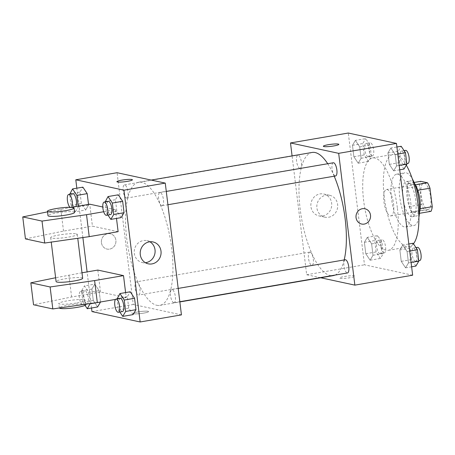 <?xml version="1.0" encoding="UTF-8"?>
<svg xmlns="http://www.w3.org/2000/svg" width="455" height="455" viewBox="0 0 455 455"><rect width="100%" height="100%" fill="white"/><g stroke="black" fill="none" stroke-linecap="round" stroke-linejoin="round"><path stroke-width="0.34" stroke-dasharray="2.27 1.71" d="M390.356 215.88A13.388 4.618 -99.7 0 0 390.999 215.898A13.388 4.618 -99.7 0 0 393.285 201.923A13.388 4.618 -99.7 0 0 386.471 189.507A13.388 4.618 -99.7 0 0 384.043 202.572A13.388 4.618 -99.7 0 0 390.356 215.88M427.512 209.505A13.388 4.618 -99.7 0 0 428.161 209.522A13.388 4.618 -99.7 0 0 430.447 195.542A13.388 4.618 -99.7 0 0 423.633 183.126A13.388 4.618 -99.7 0 0 421.199 196.196A13.388 4.618 -99.7 0 0 427.512 209.505M417.804 190.292L417.593 190.332A17.279 5.96 -99.7 0 0 415.136 184.901L408.374 183.445A17.279 5.96 -99.7 0 0 407.151 188.08L409.426 206.57L421.813 204.443L419.538 185.953A17.279 5.96 -99.7 0 1 420.761 181.317M431.027 211.33L424.27 209.874A17.279 5.96 -99.7 0 1 421.813 204.443M417.593 190.332L420.119 208.777M419.408 213.321L411.883 211.996L424.27 209.874M418.64 213.458A17.279 5.96 -99.7 0 0 419.863 208.822M409.426 206.57A17.279 5.96 -99.7 0 0 411.883 211.996M419.482 212.206A17.853 6.154 80.3 0 1 416.53 216.045A17.853 6.154 80.3 0 1 407.441 199.489A17.853 6.154 80.3 0 1 410.49 180.857A17.853 6.154 80.3 0 1 414.55 183.49M415.802 200.547A17.853 6.154 -99.7 0 0 406.361 181.562A17.853 6.154 -99.7 0 0 403.119 198.989A17.853 6.154 -99.7 0 0 411.536 216.728A17.853 6.154 -99.7 0 0 412.401 216.756A17.853 6.154 -99.7 0 0 415.802 200.547M407.151 188.08L419.538 185.953M415.136 184.901L415.426 184.855M408.374 183.445L414.113 182.461M418.901 217.376A26.777 9.231 80.3 0 1 413.908 225.549A26.777 9.231 80.3 0 1 400.281 200.723A26.777 9.231 80.3 0 1 404.853 172.769A26.777 9.231 80.3 0 1 412.281 178.809M410.757 202.651A26.777 9.231 80.3 0 1 405.65 226.965A26.777 9.231 80.3 0 1 392.022 202.139A26.777 9.231 80.3 0 1 396.595 174.185A26.777 9.231 80.3 0 1 410.757 202.651M413.459 243.817A46.859 16.158 80.3 0 1 409.045 246.764A46.859 16.158 80.3 0 1 385.197 203.311A46.859 16.158 80.3 0 1 393.194 154.393A46.859 16.158 80.3 0 1 406.309 165.142M397.34 207.753A46.859 16.158 -99.7 0 0 372.554 157.93A46.859 16.158 -99.7 0 0 364.046 203.664A46.859 16.158 -99.7 0 0 386.141 250.244A46.859 16.158 -99.7 0 0 388.405 250.307A46.859 16.158 -99.7 0 0 397.34 207.753M390.851 148.034L395.167 154.518L396.567 165.933L393.655 170.858L389.338 164.374L387.939 152.96L390.851 148.034L395.167 154.518L396.567 165.933L393.655 170.858L389.338 164.374L387.939 152.96L390.851 148.034L396.914 146.993M355.389 140.385L359.706 146.874L361.105 158.283L358.193 163.214L353.882 156.725L352.477 145.316L355.389 140.385L359.706 146.874L361.105 158.283L358.193 163.214L353.882 156.725L352.477 145.316L355.389 140.385L365.712 138.616L370.029 145.1L371.428 156.514L368.516 161.44L364.205 154.956L362.8 143.541L365.712 138.616M412.657 275.207L364.478 264.816L348.297 133.031M402.76 245.023L407.077 251.513L408.476 262.922L405.564 267.853L401.247 261.363L399.848 249.954L402.76 245.023L407.077 251.513L408.476 262.922L405.564 267.853L401.247 261.363L399.848 249.954L402.76 245.023L408.823 243.982M367.299 237.379L371.616 243.863L373.015 255.278L370.103 260.203L365.792 253.719L364.387 242.305L367.299 237.379L371.616 243.863L373.015 255.278L370.103 260.203L365.792 253.719L364.387 242.305L367.299 237.379L377.622 235.605L381.938 242.094L383.337 253.503L380.425 258.434L376.109 251.945L374.71 240.536L377.622 235.605M312.107 152.459A62.483 21.544 -99.7 0 0 300.761 213.435A62.483 21.544 -99.7 0 0 330.222 275.537A62.483 21.544 -99.7 0 0 333.242 275.622M334.965 275.104A62.483 21.544 -99.7 0 0 344.168 259.942M334.203 176.199A62.483 21.544 -99.7 0 0 327.719 163.726M320.729 277.766L306.676 274.735L292.082 155.894M299.799 168.31A6.694 2.309 -99.7 0 0 300.118 168.316A6.694 2.309 -99.7 0 0 301.261 161.326A6.694 2.309 -99.7 0 0 297.854 155.121A6.694 2.309 -99.7 0 0 296.643 161.656A6.694 2.309 -99.7 0 0 299.799 168.31M333.316 162.771A6.694 2.309 -99.7 0 0 332.099 169.3A6.694 2.309 -99.7 0 0 335.255 175.954A6.694 2.309 -99.7 0 0 335.58 175.966M345.226 259.76A6.694 2.309 -99.7 0 0 344.008 266.294A6.694 2.309 -99.7 0 0 347.165 272.949A6.694 2.309 -99.7 0 0 347.489 272.954M310.088 252.121A6.694 2.309 80.3 0 1 313.245 258.776A6.694 2.309 80.3 0 1 312.028 265.31A6.694 2.309 80.3 0 1 308.621 259.1A6.694 2.309 80.3 0 1 309.764 252.11A6.694 2.309 80.3 0 1 310.088 252.121M306.676 274.735L364.478 264.816M322.646 215.966A11.193 10.408 102.2 0 0 331.723 205.16A11.193 10.408 102.2 0 0 323.653 194.006A11.193 10.408 102.2 0 0 311.118 202.754A11.193 10.408 102.2 0 0 318.932 215.886A11.193 10.408 102.2 0 0 322.646 215.966M340.056 278.335A7.809 1.007 -7 0 0 348.769 277.908A7.809 1.007 -7 0 0 355.031 276.145A7.809 1.007 -7 0 0 347.154 276.094A7.809 1.007 -7 0 0 339.527 278.045A7.809 1.007 -7 0 0 340.056 278.335M340.056 278.329A7.809 1.007 -7 0 0 348.769 277.908A7.809 1.007 -7 0 0 355.031 276.139A7.809 1.007 -7 0 0 347.154 276.094A7.809 1.007 -7 0 0 339.527 278.045A7.809 1.007 -7 0 0 340.056 278.329M338.85 144.36L338.85 144.366A7.809 1.007 173 0 1 331.223 146.317A7.809 1.007 173 0 1 323.346 146.271A7.809 1.007 173 0 1 323.346 146.265L323.346 146.271M328.618 217.251A11.193 10.408 102.2 0 0 337.695 206.445A11.193 10.408 102.2 0 0 329.625 195.292A11.193 10.408 102.2 0 0 317.095 204.039A11.193 10.408 102.2 0 0 324.904 217.177A11.193 10.408 102.2 0 0 328.618 217.251M361.628 224.031L361.634 224.031A7.809 7.263 -77.8 0 1 356.18 214.868A7.809 7.263 -77.8 0 1 364.921 208.765L364.927 208.765M156.81 305.294A62.483 21.544 -99.7 0 0 159.824 305.379A62.483 21.544 -99.7 0 0 170.494 240.155A62.483 21.544 -99.7 0 0 138.69 182.216A62.483 21.544 -99.7 0 0 127.349 243.192A62.483 21.544 -99.7 0 0 156.81 305.294M136.676 281.878A6.694 2.309 80.3 0 1 139.833 288.533A6.694 2.309 80.3 0 1 138.616 295.067A6.694 2.309 80.3 0 1 135.209 288.857A6.694 2.309 80.3 0 1 136.352 281.873A6.694 2.309 80.3 0 1 136.676 281.878M161.844 205.711A6.694 2.309 -99.7 0 0 162.168 205.723A6.694 2.309 -99.7 0 0 163.311 198.733A6.694 2.309 -99.7 0 0 159.904 192.528A6.694 2.309 -99.7 0 0 158.687 199.057A6.694 2.309 -99.7 0 0 161.844 205.711M173.753 302.706A6.694 2.309 -99.7 0 0 174.077 302.712A6.694 2.309 -99.7 0 0 175.22 295.727A6.694 2.309 -99.7 0 0 171.814 289.517A6.694 2.309 -99.7 0 0 170.597 296.051A6.694 2.309 -99.7 0 0 173.753 302.706M126.382 198.067A6.694 2.309 -99.7 0 0 126.706 198.073A6.694 2.309 -99.7 0 0 127.849 191.089A6.694 2.309 -99.7 0 0 124.442 184.878A6.694 2.309 -99.7 0 0 123.225 191.413A6.694 2.309 -99.7 0 0 126.382 198.067M181.443 314.883L133.258 304.492L117.077 172.712M149.911 241.787A11.193 10.408 102.2 0 0 147.028 240.655A11.193 10.408 102.2 0 0 134.492 249.408A11.193 10.408 102.2 0 0 142.307 262.541A11.193 10.408 102.2 0 0 145.401 262.706M116.901 181.693L116.901 181.693A7.809 1.007 -7 0 0 124.778 181.744A7.809 1.007 -7 0 0 132.405 179.793A7.809 1.007 -7 0 0 132.405 179.788L132.405 179.793M101.431 242.674A7.809 7.263 102.2 0 0 107.01 249.073A7.809 7.263 102.2 0 0 115.752 242.964A7.809 7.263 102.2 0 0 110.298 233.802A7.809 7.263 102.2 0 0 101.431 242.674A7.809 7.263 -77.8 0 1 110.303 233.802A7.809 7.263 -77.8 0 1 115.752 242.964A7.809 7.263 -77.8 0 1 107.01 249.073A7.809 7.263 -77.8 0 1 101.431 242.674M91.973 311.578L133.258 304.492M91.535 308.007L87.098 271.914M82.884 237.561L76.821 188.188M143.643 313.125A7.809 1.007 -7 0 0 148.586 311.567A7.809 1.007 -7 0 0 140.714 311.521A7.809 1.007 -7 0 0 133.082 313.472A7.809 1.007 -7 0 0 143.643 313.125A7.809 1.007 173 0 1 133.082 313.467A7.809 1.007 173 0 1 140.709 311.516A7.809 1.007 173 0 1 148.586 311.567A7.809 1.007 173 0 1 143.643 313.125M121.149 217.621L116.833 211.137L115.433 199.722L118.346 194.797L115.433 199.722L116.833 211.137L121.149 217.621M85.688 209.977L81.371 203.487L79.972 192.078L82.884 187.147L79.972 192.078L81.371 203.487L85.688 209.977L88.6 205.046L85.688 209.977L75.365 211.746L71.048 205.262L69.7 194.274M88.52 204.392L88.6 205.046L88.52 204.392M85.051 305.396L82.958 302.251L93.281 300.482L97.597 306.966L93.281 300.482L91.882 289.067L94.794 284.142L99.11 290.626L100.504 301.989L99.11 290.626L94.794 284.142L84.471 285.911L88.788 292.4L90.158 303.565M133.059 314.615L128.742 308.126L127.343 296.717L130.255 291.786L127.343 296.717L128.742 308.126L133.059 314.615M118.124 231.686L92.428 226.146L89.732 204.181M103.683 211.74L115.428 209.727L102.779 206.997M115.428 209.727L116.491 218.423M125.597 292.588L126.211 297.581L100.515 292.036L71.611 296.996L33.539 304.776M97.819 270.077L100.515 292.036M76.372 233.876A13.388 1.723 173 0 1 77.276 234.37A13.388 1.723 173 0 1 64.195 237.715A13.388 1.723 173 0 1 50.698 237.635A13.388 1.723 173 0 1 61.431 234.604A13.388 1.723 173 0 1 76.372 233.876M25.446 238.886L63.524 231.106L92.428 226.146M82.668 278.301A13.388 1.723 -7 0 0 81.763 277.806A13.388 1.723 -7 0 0 66.822 278.534A13.388 1.723 -7 0 0 56.09 281.56M81.991 272.79L55.624 277.749M76.895 302.933A13.388 1.723 -7 0 0 85.364 300.26A13.388 1.723 -7 0 0 71.867 300.181A13.388 1.723 -7 0 0 58.786 303.525A13.388 1.723 -7 0 0 76.895 302.933M115.519 299.413L126.211 297.581M85.904 304.657A13.388 1.723 -7 0 0 72.402 304.571A13.388 1.723 -7 0 0 59.326 307.916A13.388 1.723 -7 0 0 59.349 307.989M74.575 212.405A13.388 1.723 -7 0 0 61.078 212.326A13.388 1.723 -7 0 0 47.997 215.67M71.435 207.321L47.53 211.859M60.828 209.141L63.524 231.106M68.915 275.036L71.611 296.996M379.834 253.611A6.694 2.309 -99.7 0 0 380.158 253.617A6.694 2.309 -99.7 0 0 381.301 246.627A6.694 2.309 -99.7 0 0 377.889 240.422A6.694 2.309 -99.7 0 0 376.677 246.957A6.694 2.309 -99.7 0 0 379.834 253.611M371.616 243.863L381.938 242.094M373.015 255.278L383.337 253.503M370.103 260.203L380.425 258.434M365.792 253.719L376.109 251.945M364.387 242.305L374.71 240.536M383.963 252.9A6.694 2.309 -99.7 0 0 384.287 252.912A6.694 2.309 -99.7 0 0 385.43 245.922A6.694 2.309 -99.7 0 0 382.018 239.711A6.694 2.309 -99.7 0 0 380.807 246.246A6.694 2.309 -99.7 0 0 383.963 252.9M367.924 156.617A6.694 2.309 -99.7 0 0 368.249 156.628A6.694 2.309 -99.7 0 0 369.392 149.638A6.694 2.309 -99.7 0 0 365.985 143.433A6.694 2.309 -99.7 0 0 364.768 149.962A6.694 2.309 -99.7 0 0 367.924 156.617M359.706 146.874L370.029 145.1M361.105 158.283L371.428 156.514M358.193 163.214L368.516 161.44M353.882 156.725L364.205 154.956M352.477 145.316L362.8 143.541M372.053 155.911A6.694 2.309 -99.7 0 0 372.378 155.917A6.694 2.309 -99.7 0 0 373.521 148.927A6.694 2.309 -99.7 0 0 370.114 142.722A6.694 2.309 -99.7 0 0 368.897 149.257A6.694 2.309 -99.7 0 0 372.053 155.911M415.887 266.078L411.57 259.595L410.171 248.18L413.083 243.254M415.296 261.255A6.694 2.309 -99.7 0 0 415.614 261.267A6.694 2.309 -99.7 0 0 416.757 254.277A6.694 2.309 -99.7 0 0 413.35 248.066A6.694 2.309 -99.7 0 0 412.139 254.601A6.694 2.309 -99.7 0 0 415.296 261.255M407.077 251.513L409.693 251.063M408.476 262.922L411.092 262.472M405.564 267.853L411.627 266.812M401.247 261.363L411.57 259.595M399.848 249.954L410.171 248.18M417.48 247.361A6.694 2.309 -99.7 0 0 416.268 253.896A6.694 2.309 -99.7 0 0 419.425 260.544A6.694 2.309 -99.7 0 0 419.743 260.556M403.977 169.089L399.661 162.6L398.262 151.191L401.173 146.26M403.386 164.266A6.694 2.309 -99.7 0 0 403.71 164.272A6.694 2.309 -99.7 0 0 404.853 157.282A6.694 2.309 -99.7 0 0 401.441 151.077A6.694 2.309 -99.7 0 0 400.229 157.612A6.694 2.309 -99.7 0 0 403.386 164.266M395.167 154.518L397.784 154.069M396.567 165.933L399.189 165.483M393.655 170.858L399.717 169.817M389.338 164.374L399.661 162.6M387.939 152.96L398.262 151.191M405.57 150.366A6.694 2.309 -99.7 0 0 404.358 156.901A6.694 2.309 -99.7 0 0 407.515 163.555A6.694 2.309 -99.7 0 0 407.839 163.567M82.958 302.251L81.559 290.842L84.471 285.911M86.683 303.912A6.694 2.309 -99.7 0 0 87.007 303.923A6.694 2.309 -99.7 0 0 88.151 296.933A6.694 2.309 -99.7 0 0 84.738 290.728A6.694 2.309 -99.7 0 0 83.527 297.263A6.694 2.309 -99.7 0 0 86.683 303.912M88.788 292.4L99.11 290.626M93.281 300.482L91.882 289.067L94.794 284.142M81.559 290.842L91.882 289.067M82.554 304.623A6.694 2.309 -99.7 0 0 82.878 304.634A6.694 2.309 -99.7 0 0 84.021 297.644A6.694 2.309 -99.7 0 0 80.609 291.433A6.694 2.309 -99.7 0 0 79.397 297.968A6.694 2.309 -99.7 0 0 82.554 304.623M78.197 206.161L78.277 206.82L75.365 211.746M72.834 193.733A6.694 2.309 -99.7 0 0 71.617 200.268A6.694 2.309 -99.7 0 0 74.774 206.923A6.694 2.309 -99.7 0 0 75.098 206.934A6.694 2.309 -99.7 0 0 75.649 206.598M78.277 206.82L88.6 205.046M71.048 205.262L81.371 203.487M69.649 193.847L79.972 192.078M70.002 207.281A6.694 2.309 -99.7 0 0 70.644 207.634A6.694 2.309 -99.7 0 0 70.969 207.639A6.694 2.309 -99.7 0 0 71.526 207.309M119.83 312.022L118.419 309.9L117.072 298.912M120.2 298.372A6.694 2.309 -99.7 0 0 118.988 304.907A6.694 2.309 -99.7 0 0 122.145 311.561A6.694 2.309 -99.7 0 0 122.463 311.567M118.419 309.9L128.742 308.126M117.02 298.486L127.343 296.717M107.926 215.033L106.51 212.906L105.162 201.918M108.29 201.383A6.694 2.309 -99.7 0 0 107.079 207.918A6.694 2.309 -99.7 0 0 110.235 214.572A6.694 2.309 -99.7 0 0 110.559 214.578M106.51 212.906L116.833 211.137M105.111 201.497L115.433 199.722M423.633 183.126L386.471 189.507M428.161 209.522L390.999 215.898M412.401 216.756L416.53 216.045M406.361 181.562L410.49 180.857M405.65 226.965L413.908 225.549M396.595 174.185L404.853 172.769M388.405 250.307L409.045 246.764M372.554 157.93L393.194 154.393M329.625 195.292L323.653 194.006M324.904 217.177L318.932 215.886M159.824 305.379L179.85 301.944M138.69 182.216L151.202 180.066M309.764 252.11L136.352 281.873M312.028 265.31L138.616 295.067M162.168 205.723L167.918 204.733M159.904 192.528L166.28 191.43M174.077 302.712L179.827 301.728M171.814 289.517L178.189 288.424M126.706 198.073L300.118 168.316M124.442 184.878L297.854 155.121M152.999 241.946L147.028 240.655M148.279 263.832L142.307 262.541M50.698 237.635L51.244 242.106M77.276 234.37L77.754 238.295M85.847 304.185L85.364 300.26M59.326 307.916L58.786 303.525M380.158 253.617L384.287 252.912M377.889 240.422L382.018 239.711M368.249 156.628L372.378 155.917M365.985 143.433L370.114 142.722M415.614 261.267L418.748 260.726M413.35 248.066L415.984 247.617M403.71 164.272L406.838 163.737M401.441 151.077L404.074 150.628M82.878 304.634L87.007 303.923M80.609 291.433L84.738 290.728M70.969 207.639L75.098 206.934"/><path stroke-width="0.68" d="M414.113 182.461L420.761 181.317L427.524 182.779A17.279 5.96 -99.7 0 1 429.981 188.205L432.25 206.695A17.279 5.96 -99.7 0 1 431.027 211.33L419.408 213.321M420.119 208.777L432.25 206.695M417.804 190.292L429.981 188.205M414.55 183.49A17.853 6.154 80.3 0 1 419.931 199.836A17.853 6.154 80.3 0 1 419.482 212.206M415.426 184.855L427.524 182.779M412.281 178.809A26.777 9.231 80.3 0 1 419.015 201.235A26.777 9.231 80.3 0 1 418.901 217.376M406.309 165.142A46.859 16.158 80.3 0 1 417.986 204.21A46.859 16.158 80.3 0 1 413.459 243.817M292.082 155.894L290.495 142.95L348.297 133.031L396.476 143.422L412.657 275.207L354.854 285.126L320.729 277.766M290.495 142.95L338.674 153.341L396.476 143.422M338.674 153.341L354.854 285.126M364.921 208.765A7.809 7.263 -77.8 0 1 370.558 216.546A7.809 7.263 -77.8 0 1 364.222 224.087A7.809 7.263 -77.8 0 1 361.634 224.031A7.809 7.263 -77.8 0 1 356.18 214.868A7.809 7.263 -77.8 0 1 364.927 208.765A7.809 7.263 -77.8 0 1 370.558 216.546A7.809 7.263 -77.8 0 1 364.222 224.087A7.809 7.263 -77.8 0 1 361.628 224.031M179.85 301.944L333.242 275.622A62.483 21.544 -99.7 0 0 334.965 275.104M344.168 259.942A62.483 21.544 -99.7 0 0 334.203 176.199M327.719 163.726A62.483 21.544 -99.7 0 0 312.107 152.459L151.202 180.066M167.918 204.733L335.58 175.966A6.694 2.309 -99.7 0 0 336.723 168.976A6.694 2.309 -99.7 0 0 333.316 162.771L166.28 191.43M179.827 301.728L347.489 272.954A6.694 2.309 -99.7 0 0 348.632 265.965A6.694 2.309 -99.7 0 0 345.226 259.76L178.189 288.424M323.346 146.265A7.809 1.007 173 0 1 329.613 144.502A7.809 1.007 173 0 1 338.327 144.076A7.809 1.007 173 0 1 338.85 144.36A7.809 1.007 173 0 1 331.223 146.311A7.809 1.007 173 0 1 323.346 146.265A7.809 1.007 173 0 1 329.608 144.497A7.809 1.007 173 0 1 338.327 144.076A7.809 1.007 173 0 1 338.85 144.366M76.821 188.188L75.792 179.793L117.077 172.712L165.262 183.098L181.443 314.883L140.151 321.969L91.973 311.578L91.535 308.007M151.993 263.906A11.193 10.408 -77.8 0 1 148.279 263.832A11.193 10.408 -77.8 0 1 140.47 250.694A11.193 10.408 -77.8 0 1 152.999 241.946A11.193 10.408 -77.8 0 1 161.07 253.099A11.193 10.408 -77.8 0 1 151.993 263.906M75.792 179.793L123.97 190.184L165.262 183.098M123.97 190.184L140.151 321.969M145.401 262.706A11.193 10.408 102.2 0 0 146.021 262.615A11.193 10.408 102.2 0 0 154.905 253.463A11.193 10.408 102.2 0 0 149.911 241.787M132.405 179.788A7.809 1.007 -7 0 0 121.843 180.135A7.809 1.007 173 0 1 132.405 179.788A7.809 1.007 173 0 1 124.778 181.738A7.809 1.007 173 0 1 116.901 181.693A7.809 1.007 173 0 1 121.843 180.135A7.809 1.007 -7 0 0 116.901 181.693M87.098 271.914L82.884 237.561M121.149 217.621L124.061 212.695L121.149 217.621L110.827 219.395L107.926 215.033M118.346 194.797L122.657 201.281L124.061 212.695L122.657 201.281L118.346 194.797L108.023 196.566L112.34 203.055L113.739 214.464L110.827 219.395M82.884 187.147L87.201 193.637L88.52 204.392L87.201 193.637L82.884 187.147L72.561 188.922L76.878 195.405L78.197 206.161M97.597 306.966L100.509 302.04L97.597 306.966L87.275 308.74L85.051 305.396M133.059 314.615L135.971 309.684L133.059 314.615L122.736 316.384L119.83 312.022M130.255 291.786L134.566 298.275L135.971 309.684L134.566 298.275L130.255 291.786L119.932 293.56L124.243 300.044L125.648 311.459L122.736 316.384M102.779 206.997L89.732 204.181L71.435 207.321M116.491 218.423L118.124 231.686L89.22 236.645L44.721 243.038L25.446 238.886L22.75 216.921L42.019 221.079L86.524 214.686L103.683 211.74M55.624 277.749L30.838 282.811L50.113 286.969L94.612 280.576L123.515 275.616L97.819 270.077L81.991 272.79M123.515 275.616L125.597 292.588M51.244 242.106L56.09 281.56A13.388 1.723 -7 0 0 56.994 282.055A13.388 1.723 -7 0 0 71.936 281.326A13.388 1.723 -7 0 0 82.668 278.301L77.754 238.295M30.838 282.811L33.539 304.776L52.808 308.934L97.307 302.541L115.519 299.413M59.349 307.989A13.388 1.723 -7 0 0 77.435 307.324A13.388 1.723 -7 0 0 85.904 304.657L85.847 304.185M47.462 211.279L47.997 215.67A13.388 1.723 -7 0 0 48.901 216.165A13.388 1.723 -7 0 0 66.106 215.079A13.388 1.723 -7 0 0 74.575 212.405L74.04 208.015A13.388 1.723 173 0 1 65.566 210.688A13.388 1.723 173 0 1 47.462 211.279A13.388 1.723 173 0 1 60.538 207.935A13.388 1.723 173 0 1 74.04 208.015M47.53 211.859L22.75 216.921M86.524 214.686L89.22 236.645M42.019 221.079L44.721 243.038M50.113 286.969L52.808 308.934M94.612 280.576L97.307 302.541M408.823 243.982L413.083 243.254L417.4 249.738L418.799 261.153L415.887 266.078L411.627 266.812M409.693 251.063L417.4 249.738M411.092 262.472L418.799 261.153M418.748 260.726L419.743 260.556A6.694 2.309 -99.7 0 0 420.886 253.566A6.694 2.309 -99.7 0 0 417.48 247.361L415.984 247.617M396.914 146.993L401.173 146.26L405.49 152.749L406.889 164.158L403.977 169.089L399.717 169.817M397.784 154.069L405.49 152.749M399.189 165.483L406.889 164.158M406.838 163.737L407.839 163.567A6.694 2.309 -99.7 0 0 408.977 156.577A6.694 2.309 -99.7 0 0 405.57 150.366L404.074 150.628M90.158 303.565L87.275 308.74M90.187 303.809L100.509 302.04M69.7 194.274L72.561 188.922M75.649 206.598A6.694 2.309 -99.7 0 0 76.07 199.074A6.694 2.309 -99.7 0 0 72.834 193.733L68.705 194.444A6.694 2.309 -99.7 0 0 67.38 200.132A6.694 2.309 -99.7 0 0 70.002 207.281M76.878 195.405L87.201 193.637M71.526 207.309A6.694 2.309 -99.7 0 0 71.941 199.785A6.694 2.309 -99.7 0 0 68.705 194.444M117.072 298.912L119.932 293.56M118.334 312.278L122.463 311.567A6.694 2.309 -99.7 0 0 123.606 304.583A6.694 2.309 -99.7 0 0 120.2 298.372L116.07 299.083A6.694 2.309 -99.7 0 0 114.859 305.618A6.694 2.309 -99.7 0 0 118.016 312.266A6.694 2.309 -99.7 0 0 118.334 312.278A6.694 2.309 -99.7 0 0 119.477 305.288A6.694 2.309 -99.7 0 0 116.07 299.083M124.243 300.044L134.566 298.275M125.648 311.459L135.971 309.684M105.162 201.918L108.023 196.566M106.43 215.289L110.559 214.578A6.694 2.309 -99.7 0 0 111.697 207.588A6.694 2.309 -99.7 0 0 108.29 201.383L104.161 202.088A6.694 2.309 -99.7 0 0 102.949 208.623A6.694 2.309 -99.7 0 0 106.106 215.278A6.694 2.309 -99.7 0 0 106.43 215.289A6.694 2.309 -99.7 0 0 107.568 208.299A6.694 2.309 -99.7 0 0 104.161 202.088M112.34 203.055L122.657 201.281M113.739 214.464L124.061 212.695"/></g></svg>
